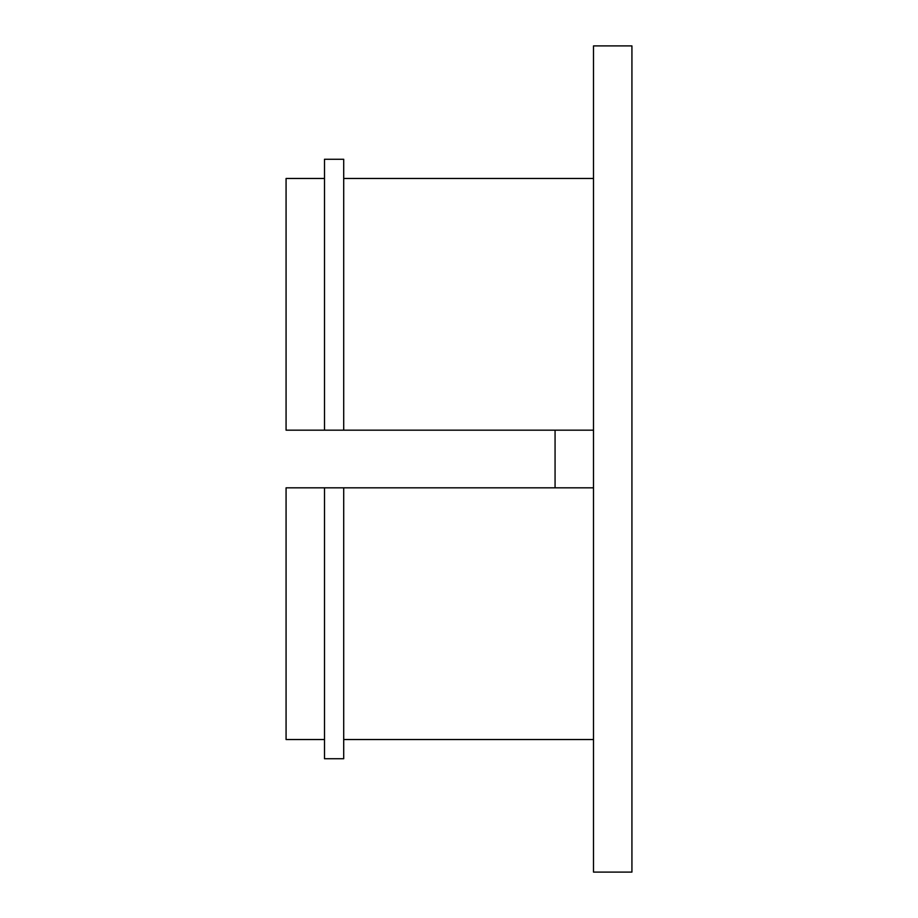 <?xml version="1.0" encoding="UTF-8"?>
<svg xmlns="http://www.w3.org/2000/svg" width="918" height="918" viewBox="0 0 918 918"><rect width="100%" height="100%" fill="white"/><g stroke="black" fill="none" stroke-linecap="round" stroke-linejoin="round"><path stroke-width="1.38" d="M593.498 459L593.498 872.1L631.928 872.1L631.928 45.9L593.498 45.9L593.498 459M324.502 178.471L286.072 178.471L286.072 430.175L593.498 430.175M324.502 430.175L343.711 430.175L343.711 159.262L324.502 159.262L324.502 430.175M324.502 739.529L286.072 739.529L286.072 487.825L593.498 487.825M555.069 430.175L555.069 487.825M343.711 487.825L343.711 758.738L324.502 758.738L324.502 487.825M593.498 178.471L343.711 178.471M593.498 739.529L343.711 739.529"/></g></svg>
